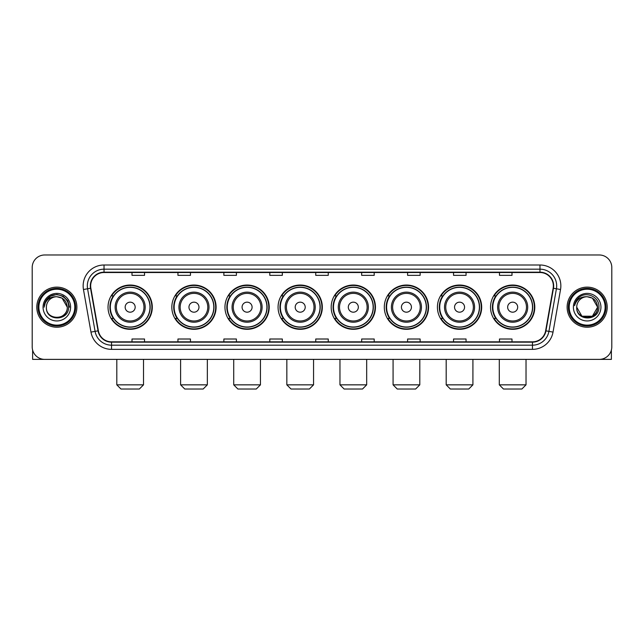 <?xml version="1.0" encoding="UTF-8"?>
<svg xmlns="http://www.w3.org/2000/svg" width="644" height="644" viewBox="0 0 644 644"><rect width="100%" height="100%" fill="white"/><g stroke="black" fill="none" stroke-linecap="round" stroke-linejoin="round"><path stroke-width="0.97" d="M490.535 307.18A22.129 22.129 0 0 0 512.664 329.309A22.129 22.129 0 0 0 534.802 307.18A22.129 22.129 0 0 0 512.664 285.042A22.129 22.129 0 0 0 490.535 307.18M437.421 307.18A22.129 22.129 0 0 0 459.55 329.309A22.129 22.129 0 0 0 481.68 307.18A22.129 22.129 0 0 0 459.55 285.042A22.129 22.129 0 0 0 437.421 307.18M384.299 307.18A22.129 22.129 0 0 0 406.436 329.309A22.129 22.129 0 0 0 428.566 307.18A22.129 22.129 0 0 0 406.436 285.042A22.129 22.129 0 0 0 384.299 307.18M331.185 307.18A22.129 22.129 0 0 0 353.315 329.309A22.129 22.129 0 0 0 375.452 307.18A22.129 22.129 0 0 0 353.315 285.042A22.129 22.129 0 0 0 331.185 307.18M278.071 307.18A22.129 22.129 0 0 0 300.201 329.309A22.129 22.129 0 0 0 322.33 307.18A22.129 22.129 0 0 0 300.201 285.042A22.129 22.129 0 0 0 278.071 307.18M224.957 307.18A22.129 22.129 0 0 0 247.087 329.309A22.129 22.129 0 0 0 269.216 307.18A22.129 22.129 0 0 0 247.087 285.042A22.129 22.129 0 0 0 224.957 307.18M171.835 307.18A22.129 22.129 0 0 0 193.973 329.309A22.129 22.129 0 0 0 216.102 307.18A22.129 22.129 0 0 0 193.973 285.042A22.129 22.129 0 0 0 171.835 307.18M108.031 307.18A22.129 22.129 0 0 0 130.16 329.309A22.129 22.129 0 0 0 152.298 307.18A22.129 22.129 0 0 0 130.16 285.042A22.129 22.129 0 0 0 108.031 307.18M113.344 318.45A20.254 20.254 0 0 1 113.344 295.902M177.148 318.45A20.254 20.254 0 0 1 177.148 295.902M230.262 318.45A20.254 20.254 0 0 1 230.262 295.902M283.376 318.45A20.254 20.254 0 0 1 283.376 295.902M336.498 318.45A20.254 20.254 0 0 1 336.498 295.902M389.612 318.45A20.254 20.254 0 0 1 389.612 295.902M442.726 318.45A20.254 20.254 0 0 1 442.726 295.902M495.84 318.45A20.254 20.254 0 0 1 495.84 295.902M32.2 267.51L32.2 346.842A12.526 12.526 0 0 0 44.726 359.376L599.274 359.376A12.526 12.526 0 0 0 611.8 346.842L611.8 267.51A12.526 12.526 0 0 0 599.274 254.976L44.726 254.976A12.526 12.526 0 0 0 32.2 267.51L32.2 346.842M36.797 307.18A20.044 20.044 0 0 0 56.841 327.216A20.044 20.044 0 0 0 76.877 307.18A20.044 20.044 0 0 0 56.841 287.135A20.044 20.044 0 0 0 36.797 307.18A20.044 20.044 0 0 0 56.841 327.216A20.044 20.044 0 0 0 76.877 307.18A20.044 20.044 0 0 0 56.841 287.135A20.044 20.044 0 0 0 36.797 307.18M567.123 307.18A20.044 20.044 0 0 0 587.159 327.216A20.044 20.044 0 0 0 607.203 307.18A20.044 20.044 0 0 0 587.159 287.135A20.044 20.044 0 0 0 567.123 307.18A20.044 20.044 0 0 0 587.159 327.216A20.044 20.044 0 0 0 607.203 307.18A20.044 20.044 0 0 0 587.159 287.135A20.044 20.044 0 0 0 567.123 307.18M90.659 285.88A13.363 13.363 0 0 1 104.022 272.517L539.978 272.517A13.363 13.363 0 0 1 553.14 288.198L545.629 330.791A13.363 13.363 0 0 1 532.467 341.835L111.533 341.835A13.363 13.363 0 0 1 98.371 330.791L90.86 288.198A13.363 13.363 0 0 1 90.659 285.88M90.329 285.88A13.693 13.693 0 0 0 90.538 288.254L98.049 330.847A13.693 13.693 0 0 0 111.533 342.165L532.467 342.165A13.693 13.693 0 0 0 545.951 330.847L553.462 288.254A13.693 13.693 0 0 0 539.978 272.187L104.022 272.187A13.693 13.693 0 0 0 90.329 285.88M83.462 289.502A20.882 20.882 0 0 1 104.022 264.998L539.978 264.998A20.882 20.882 0 0 1 560.538 289.502L553.027 332.095A20.882 20.882 0 0 1 532.467 349.354L111.533 349.354A20.882 20.882 0 0 1 90.973 332.095L83.462 289.502L87.576 288.778A16.704 16.704 0 0 1 104.022 269.176L539.978 269.176A16.704 16.704 0 0 1 556.424 288.778L548.913 331.37A16.704 16.704 0 0 1 532.467 345.176L111.533 345.176A16.704 16.704 0 0 1 95.087 331.37L87.576 288.778A16.704 16.704 0 0 1 87.318 285.88M599.274 254.976L44.726 254.976M44.726 359.376L599.274 359.376M611.8 346.842L611.8 267.51M545.951 330.847L548.913 331.37L556.424 288.778L560.538 289.502M315.737 272.517L315.737 275.342L328.263 275.342L328.263 272.517M269.804 272.517L269.804 275.342L282.33 275.342L282.33 272.517M223.871 272.517L223.871 275.342L236.396 275.342L236.396 272.517M177.937 272.517L177.937 275.342L190.463 275.342L190.463 272.517M132.004 272.517L132.004 275.342L144.53 275.342L144.53 272.517M361.67 272.517L361.67 275.342L374.196 275.342L374.196 272.517M407.604 272.517L407.604 275.342L420.13 275.342L420.13 272.517M453.537 272.517L453.537 275.342L466.063 275.342L466.063 272.517M499.47 272.517L499.47 275.342L511.996 275.342L511.996 272.517M328.263 341.835L328.263 339.01L315.737 339.01L315.737 341.835M282.33 341.835L282.33 339.01L269.804 339.01L269.804 341.835M236.396 341.835L236.396 339.01L223.871 339.01L223.871 341.835M190.463 341.835L190.463 339.01L177.937 339.01L177.937 341.835M144.53 341.835L144.53 339.01L132.004 339.01L132.004 341.835M374.196 341.835L374.196 339.01L361.67 339.01L361.67 341.835M420.13 341.835L420.13 339.01L407.604 339.01L407.604 341.835M466.063 341.835L466.063 339.01L453.537 339.01L453.537 341.835M511.996 341.835L511.996 339.01L499.47 339.01L499.47 341.835M32.619 350.054L32.619 359.376L81.055 359.376M74.793 307.18A17.96 17.96 0 0 0 56.841 289.22A17.96 17.96 0 0 0 38.882 307.18A17.96 17.96 0 0 0 56.841 325.131A17.96 17.96 0 0 0 74.793 307.18M75.63 307.18A18.789 18.789 0 0 0 56.841 288.383A18.789 18.789 0 0 0 38.044 307.18A18.789 18.789 0 0 0 56.841 325.969A18.789 18.789 0 0 0 75.63 307.18M67.274 307.18C66.654 300.837 63.176 297.351 56.841 296.739L62.057 298.132L67.274 307.18L62.057 298.132L56.841 296.739L62.057 298.132L67.274 307.18L62.057 298.132L56.841 296.739L62.057 298.132L67.274 307.18L62.057 298.132L56.841 296.739L62.057 298.132L67.274 307.18C67.918 320.64 45.756 320.64 46.4 307.18C45.466 321.662 69.085 321.34 68.594 307.18C69.367 297.23 56.342 290.911 48.831 297.319C46.215 299.508 44.678 302.286 44.227 305.659C46.199 299.436 50.401 296.465 56.841 296.739L62.057 298.132L67.274 307.18C67.918 320.64 45.756 320.64 46.4 307.18C45.756 320.64 67.918 320.64 67.274 307.18C67.918 320.64 45.756 320.64 46.4 307.18C45.756 320.64 67.918 320.64 67.274 307.18C67.918 320.64 45.756 320.64 46.4 307.18C45.756 320.64 67.918 320.64 67.274 307.18C67.918 320.64 45.756 320.64 46.4 307.18C45.756 320.64 67.918 320.64 67.274 307.18C67.918 320.64 45.756 320.64 46.4 307.18C45.756 320.64 67.918 320.64 67.274 307.18C67.918 320.64 45.756 320.64 46.4 307.18C45.756 320.64 67.918 320.64 67.274 307.18C67.918 320.64 45.756 320.64 46.4 307.18A10.441 10.441 0 0 1 56.841 296.739L62.057 298.132L67.274 307.18C67.692 315.278 57.276 320.664 50.916 315.777M43.059 307.18A13.782 13.782 0 0 0 56.841 320.954A13.782 13.782 0 0 0 70.615 307.18A13.782 13.782 0 0 0 56.841 293.398A13.782 13.782 0 0 0 43.059 307.18M48.831 297.319L45.748 300.981M45.66 301.142L50.49 296.176L56.841 294.477L63.184 296.176L67.837 300.829L69.536 307.18L67.837 300.829L63.184 296.176L56.841 294.477L50.49 296.176L45.837 300.829L44.138 307.18M45.563 301.336L45.837 300.829L45.563 301.336M139.354 389.024L120.975 389.024L116.806 384.846L143.523 384.846L139.354 389.024M135.176 307.18A5.007 5.007 0 0 0 130.16 302.165A5.007 5.007 0 0 0 125.153 307.18A5.007 5.007 0 0 0 130.16 312.187A5.007 5.007 0 0 0 135.176 307.18M145.198 307.18A15.029 15.029 0 0 0 130.16 292.143A15.029 15.029 0 0 0 115.131 307.18A15.029 15.029 0 0 0 130.16 322.209A15.029 15.029 0 0 0 145.198 307.18A15.029 15.029 0 0 1 130.16 322.209A15.029 15.029 0 0 1 115.131 307.18M149.996 307.18A19.835 19.835 0 0 0 130.16 287.345A19.835 19.835 0 0 0 110.325 307.18A19.835 19.835 0 0 0 130.16 327.007A19.835 19.835 0 0 0 149.996 307.18M151.879 307.18A21.711 21.711 0 0 1 111.605 318.45L113.618 318.45A20.02 20.02 0 0 0 143.411 322.185A20.02 20.02 0 0 0 143.411 292.167A20.02 20.02 0 0 0 113.618 295.902L111.605 295.902A21.711 21.711 0 0 1 151.879 307.18M203.158 389.024L184.78 389.024L180.61 384.846L207.336 384.846L203.158 389.024M198.98 307.18A5.007 5.007 0 0 0 193.973 302.165A5.007 5.007 0 0 0 188.958 307.18A5.007 5.007 0 0 0 193.973 312.187A5.007 5.007 0 0 0 198.98 307.18M209.002 307.18A15.029 15.029 0 0 0 193.973 292.143A15.029 15.029 0 0 0 178.935 307.18A15.029 15.029 0 0 0 193.973 322.209A15.029 15.029 0 0 0 209.002 307.18A15.029 15.029 0 0 1 193.973 322.209A15.029 15.029 0 0 1 178.935 307.18M213.808 307.18A19.835 19.835 0 0 0 193.973 287.345A19.835 19.835 0 0 0 174.138 307.18A19.835 19.835 0 0 0 193.973 327.007A19.835 19.835 0 0 0 213.808 307.18M215.684 307.18A21.711 21.711 0 0 1 175.41 318.45L177.422 318.45A20.02 20.02 0 0 0 207.215 322.185A20.02 20.02 0 0 0 207.215 292.167A20.02 20.02 0 0 0 177.422 295.902L175.41 295.902A21.711 21.711 0 0 1 215.684 307.18M256.272 389.024L237.902 389.024L233.724 384.846L260.45 384.846L256.272 389.024M252.094 307.18A5.007 5.007 0 0 0 247.087 302.165A5.007 5.007 0 0 0 242.072 307.18A5.007 5.007 0 0 0 247.087 312.187A5.007 5.007 0 0 0 252.094 307.18M262.116 307.18A15.029 15.029 0 0 0 247.087 292.143A15.029 15.029 0 0 0 232.057 307.18A15.029 15.029 0 0 0 247.087 322.209A15.029 15.029 0 0 0 262.116 307.18A15.029 15.029 0 0 1 247.087 322.209A15.029 15.029 0 0 1 232.057 307.18M266.922 307.18A19.835 19.835 0 0 0 247.087 287.345A19.835 19.835 0 0 0 227.252 307.18A19.835 19.835 0 0 0 247.087 327.007A19.835 19.835 0 0 0 266.922 307.18M268.798 307.18A21.711 21.711 0 0 1 228.531 318.45L230.544 318.45A20.02 20.02 0 0 0 260.337 322.185A20.02 20.02 0 0 0 260.337 292.167A20.02 20.02 0 0 0 230.544 295.902L228.531 295.902A21.711 21.711 0 0 1 268.798 307.18M309.386 389.024L291.016 389.024L286.838 384.846L313.564 384.846L309.386 389.024M305.216 307.18A5.007 5.007 0 0 0 300.201 302.165A5.007 5.007 0 0 0 295.194 307.18A5.007 5.007 0 0 0 300.201 312.187A5.007 5.007 0 0 0 305.216 307.18M315.238 307.18A15.029 15.029 0 0 0 300.201 292.143A15.029 15.029 0 0 0 285.171 307.18A15.029 15.029 0 0 0 300.201 322.209A15.029 15.029 0 0 0 315.238 307.18A15.029 15.029 0 0 1 300.201 322.209A15.029 15.029 0 0 1 285.171 307.18M320.036 307.18A19.835 19.835 0 0 0 300.201 287.345A19.835 19.835 0 0 0 280.365 307.18A19.835 19.835 0 0 0 300.201 327.007A19.835 19.835 0 0 0 320.036 307.18M321.92 307.18A21.711 21.711 0 0 1 281.645 318.45L283.658 318.45A20.02 20.02 0 0 0 313.451 322.185A20.02 20.02 0 0 0 313.451 292.167A20.02 20.02 0 0 0 283.658 295.902L281.645 295.902A21.711 21.711 0 0 1 321.92 307.18M362.508 389.024L344.129 389.024L339.96 384.846L366.678 384.846L362.508 389.024M358.33 307.18A5.007 5.007 0 0 0 353.315 302.165A5.007 5.007 0 0 0 348.307 307.18A5.007 5.007 0 0 0 353.315 312.187A5.007 5.007 0 0 0 358.33 307.18M368.352 307.18A15.029 15.029 0 0 0 353.315 292.143A15.029 15.029 0 0 0 338.285 307.18A15.029 15.029 0 0 0 353.315 322.209A15.029 15.029 0 0 0 368.352 307.18A15.029 15.029 0 0 1 353.315 322.209A15.029 15.029 0 0 1 338.285 307.18M373.15 307.18A19.835 19.835 0 0 0 353.315 287.345A19.835 19.835 0 0 0 333.487 307.18A19.835 19.835 0 0 0 353.315 327.007A19.835 19.835 0 0 0 373.15 307.18M375.033 307.18A21.711 21.711 0 0 1 334.759 318.45L336.772 318.45A20.02 20.02 0 0 0 366.565 322.185A20.02 20.02 0 0 0 366.565 292.167A20.02 20.02 0 0 0 336.772 295.902L334.759 295.902A21.711 21.711 0 0 1 375.033 307.18M415.621 389.024L397.251 389.024L393.073 384.846L419.799 384.846L415.621 389.024M411.444 307.18A5.007 5.007 0 0 0 406.436 302.165A5.007 5.007 0 0 0 401.421 307.18A5.007 5.007 0 0 0 406.436 312.187A5.007 5.007 0 0 0 411.444 307.18M421.466 307.18A15.029 15.029 0 0 0 406.436 292.143A15.029 15.029 0 0 0 391.399 307.18A15.029 15.029 0 0 0 406.436 322.209A15.029 15.029 0 0 0 421.466 307.18A15.029 15.029 0 0 1 406.436 322.209A15.029 15.029 0 0 1 391.399 307.18M426.272 307.18A19.835 19.835 0 0 0 406.436 287.345A19.835 19.835 0 0 0 386.601 307.18A19.835 19.835 0 0 0 406.436 327.007A19.835 19.835 0 0 0 426.272 307.18M428.147 307.18A21.711 21.711 0 0 1 387.873 318.45L389.886 318.45A20.02 20.02 0 0 0 419.679 322.185A20.02 20.02 0 0 0 419.679 292.167A20.02 20.02 0 0 0 389.886 295.902L387.873 295.902A21.711 21.711 0 0 1 428.147 307.18M468.735 389.024L450.365 389.024L446.187 384.846L472.913 384.846L468.735 389.024M464.566 307.18A5.007 5.007 0 0 0 459.55 302.165A5.007 5.007 0 0 0 454.543 307.18A5.007 5.007 0 0 0 459.55 312.187A5.007 5.007 0 0 0 464.566 307.18M474.58 307.18A15.029 15.029 0 0 0 459.55 292.143A15.029 15.029 0 0 0 444.521 307.18A15.029 15.029 0 0 0 459.55 322.209A15.029 15.029 0 0 0 474.58 307.18A15.029 15.029 0 0 1 459.55 322.209A15.029 15.029 0 0 1 444.521 307.18M479.386 307.18A19.835 19.835 0 0 0 459.55 287.345A19.835 19.835 0 0 0 439.715 307.18A19.835 19.835 0 0 0 459.55 327.007A19.835 19.835 0 0 0 479.386 307.18M481.261 307.18A21.711 21.711 0 0 1 440.995 318.45L443.008 318.45A20.02 20.02 0 0 0 472.801 322.185A20.02 20.02 0 0 0 472.801 292.167A20.02 20.02 0 0 0 443.008 295.902L440.995 295.902A21.711 21.711 0 0 1 481.261 307.18M521.857 389.024L503.479 389.024L499.301 384.846L526.027 384.846L521.857 389.024M517.679 307.18A5.007 5.007 0 0 0 512.664 302.165A5.007 5.007 0 0 0 507.657 307.18A5.007 5.007 0 0 0 512.664 312.187A5.007 5.007 0 0 0 517.679 307.18M527.702 307.18A15.029 15.029 0 0 0 512.664 292.143A15.029 15.029 0 0 0 497.635 307.18A15.029 15.029 0 0 0 512.664 322.209A15.029 15.029 0 0 0 527.702 307.18A15.029 15.029 0 0 1 512.664 322.209A15.029 15.029 0 0 1 497.635 307.18M532.499 307.18A19.835 19.835 0 0 0 512.664 287.345A19.835 19.835 0 0 0 492.829 307.18A19.835 19.835 0 0 0 512.664 327.007A19.835 19.835 0 0 0 532.499 307.18M534.383 307.18A21.711 21.711 0 0 1 494.109 318.45L496.121 318.45A20.02 20.02 0 0 0 525.915 322.185A20.02 20.02 0 0 0 525.915 292.167A20.02 20.02 0 0 0 496.121 295.902L494.109 295.902A21.711 21.711 0 0 1 534.383 307.18M611.381 350.054L611.381 359.376L562.945 359.376M605.119 307.18A17.96 17.96 0 0 0 587.159 289.22A17.96 17.96 0 0 0 569.207 307.18A17.96 17.96 0 0 0 587.159 325.131A17.96 17.96 0 0 0 605.119 307.18M605.956 307.18A18.789 18.789 0 0 0 587.159 288.383A18.789 18.789 0 0 0 568.37 307.18A18.789 18.789 0 0 0 587.159 325.969A18.789 18.789 0 0 0 605.956 307.18M587.159 296.739C593.502 297.351 596.98 300.837 597.6 307.18C598.244 320.64 576.082 320.64 576.726 307.18A10.441 10.441 0 0 1 587.159 296.739L592.383 298.132L597.6 307.18L592.383 298.132L587.159 296.739L592.383 298.132L597.6 307.18C598.244 320.64 576.082 320.64 576.726 307.18C575.792 321.662 599.411 321.34 598.92 307.18C599.693 297.23 586.668 290.911 579.157 297.319C576.541 299.508 575.003 302.286 574.553 305.659C576.525 299.436 580.727 296.465 587.159 296.739L592.383 298.132L597.6 307.18C598.244 320.64 576.082 320.64 576.726 307.18C576.082 320.64 598.244 320.64 597.6 307.18L592.383 316.22L581.943 316.22L576.726 307.18C576.082 320.64 598.244 320.64 597.6 307.18L592.383 316.22L597.6 307.18L592.383 316.22L581.943 316.22M597.6 307.18C598.244 320.64 576.082 320.64 576.726 307.18C576.082 320.64 598.244 320.64 597.6 307.18C598.244 320.64 576.082 320.64 576.726 307.18C576.082 320.64 598.244 320.64 597.6 307.18C598.018 315.278 587.602 320.664 581.242 315.777M573.385 307.18A13.782 13.782 0 0 0 587.159 320.954A13.782 13.782 0 0 0 600.941 307.18A13.782 13.782 0 0 0 587.159 293.398A13.782 13.782 0 0 0 573.385 307.18M579.157 297.319L576.074 300.981M575.889 301.336L576.163 300.829M539.978 264.998L539.978 272.187M87.576 288.778L90.538 288.254M111.533 349.354L111.533 342.165M532.467 342.165L532.467 349.354M90.973 332.095L98.049 330.847M553.462 288.254L556.424 288.778M104.022 264.998L104.022 272.187M548.913 331.37L553.027 332.095M143.974 307.18A13.814 13.814 0 0 0 130.16 293.366A13.814 13.814 0 0 0 116.355 307.18A13.814 13.814 0 0 0 130.16 320.986A13.814 13.814 0 0 0 143.974 307.18M207.779 307.18A13.814 13.814 0 0 0 193.973 293.366A13.814 13.814 0 0 0 180.159 307.18A13.814 13.814 0 0 0 193.973 320.986A13.814 13.814 0 0 0 207.779 307.18M260.892 307.18A13.814 13.814 0 0 0 247.087 293.366A13.814 13.814 0 0 0 233.273 307.18A13.814 13.814 0 0 0 247.087 320.986A13.814 13.814 0 0 0 260.892 307.18M314.014 307.18A13.814 13.814 0 0 0 300.201 293.366A13.814 13.814 0 0 0 286.395 307.18A13.814 13.814 0 0 0 300.201 320.986A13.814 13.814 0 0 0 314.014 307.18M367.128 307.18A13.814 13.814 0 0 0 353.315 293.366A13.814 13.814 0 0 0 339.509 307.18A13.814 13.814 0 0 0 353.315 320.986A13.814 13.814 0 0 0 367.128 307.18M420.242 307.18A13.814 13.814 0 0 0 406.436 293.366A13.814 13.814 0 0 0 392.623 307.18A13.814 13.814 0 0 0 406.436 320.986A13.814 13.814 0 0 0 420.242 307.18M473.364 307.18A13.814 13.814 0 0 0 459.55 293.366A13.814 13.814 0 0 0 445.745 307.18A13.814 13.814 0 0 0 459.55 320.986A13.814 13.814 0 0 0 473.364 307.18M526.478 307.18A13.814 13.814 0 0 0 512.664 293.366A13.814 13.814 0 0 0 498.859 307.18A13.814 13.814 0 0 0 512.664 320.986A13.814 13.814 0 0 0 526.478 307.18M143.523 359.376L143.523 384.846M116.806 359.376L116.806 384.846M207.336 359.376L207.336 384.846M180.61 359.376L180.61 384.846M260.45 359.376L260.45 384.846M233.724 359.376L233.724 384.846M313.564 359.376L313.564 384.846M286.838 359.376L286.838 384.846M366.678 359.376L366.678 384.846M339.96 359.376L339.96 384.846M419.799 359.376L419.799 384.846M393.073 359.376L393.073 384.846M472.913 359.376L472.913 384.846M446.187 359.376L446.187 384.846M526.027 359.376L526.027 384.846M499.301 359.376L499.301 384.846"/></g></svg>
